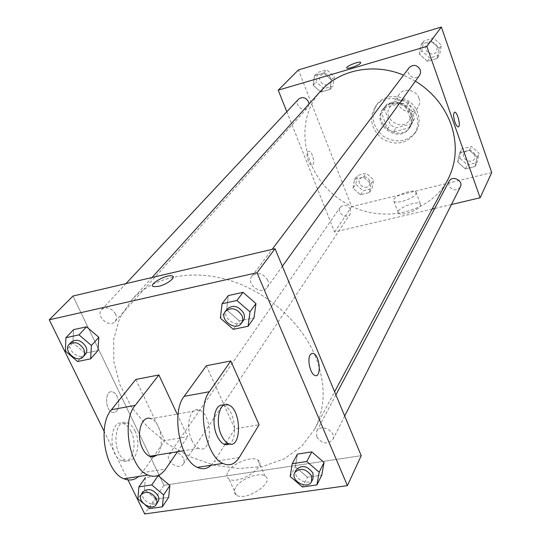 <?xml version="1.0" encoding="UTF-8"?>
<svg xmlns="http://www.w3.org/2000/svg" width="541" height="541" viewBox="0 0 541 541"><rect width="100%" height="100%" fill="white"/><g stroke="black" fill="none" stroke-linecap="round" stroke-linejoin="round"><path stroke-width="0.41" stroke-dasharray="2.71 2.03" d="M418.977 98.158C416.36 89.806 403.789 87.378 399.211 94.296C390.629 105.137 410.633 119.203 417.936 107.463C419.748 104.629 420.093 101.525 418.977 98.158M410.274 110.851C407.569 102.31 394.68 99.787 390.02 106.834C381.27 117.884 401.801 132.322 409.246 120.352C411.092 117.465 411.43 114.3 410.274 110.851M411.775 123.686L396.039 127.906L390.338 124.876L384.563 109.248L387.194 103.899L402.984 99.51L408.759 102.574L414.487 118.364L412.655 122.509L409.03 127.818L393.185 132.045L396.039 127.906M387.194 103.899L384.245 107.869L400.144 103.473L402.984 99.51M408.759 102.574L405.973 106.557L411.755 122.462L414.487 118.364M405.973 106.557L400.144 103.473M384.245 107.869L381.601 113.252L384.563 109.248M393.185 132.045L387.437 128.988L381.601 113.252M409.03 127.818L411.755 122.462M391.17 102.959C404.479 98.543 418.335 115.99 410.234 126.837C399.968 143.561 371.315 123.409 383.589 108.092L386.91 104.92L391.17 102.959M390.44 103.953L386.173 105.921L382.839 109.099C370.551 124.437 399.265 144.63 409.544 127.879C412.046 123.896 412.506 119.541 410.91 114.8C406.683 105.968 399.86 102.35 390.44 103.953M387.437 128.988L390.338 124.876M417.774 112.941C412.37 95.804 386.612 90.536 377.077 104.406C370.247 116.132 372.411 126.81 383.569 136.433C396.397 143.676 407.177 142.107 415.907 131.713C419.424 125.985 420.053 119.73 417.774 112.941M416.401 114.99C410.977 97.793 385.111 92.491 375.549 106.408C368.705 118.168 370.883 128.88 382.088 138.543C394.971 145.82 405.784 144.244 414.541 133.83C418.071 128.082 418.693 121.806 416.401 114.99M313.151 85.241L314.537 75.733L323.674 73.028L331.41 79.899L329.949 89.421L320.833 92.058L313.151 85.241L314.537 75.733L323.674 73.028L331.41 79.899L329.949 89.421L320.833 92.058L313.151 85.241L316.235 81.934L317.628 72.48L326.71 69.782L334.385 76.612L332.925 86.073L323.863 88.704L316.235 81.934M353.009 188.221L354.511 179.382L363.518 177.103L371.011 183.724L369.442 192.569L360.455 194.794L353.009 188.221L354.511 179.382L363.518 177.103L371.011 183.724L369.442 192.569L360.455 194.794L353.009 188.221L355.735 184.292L357.236 175.5L366.189 173.221L373.628 179.801L372.059 188.599L363.119 190.817L355.735 184.292M491.735 172.565L351.664 206.635L298.422 69.931M419.424 54.154L421.304 44.132L431.197 41.211L439.177 48.372L437.216 58.408L427.349 61.261L419.424 54.154L421.304 44.132L431.197 41.211L439.177 48.372L437.216 58.408L427.349 61.261L419.424 54.154L421.845 50.942L423.718 40.988L433.544 38.073L441.47 45.187L439.515 55.155L429.716 58.002L421.845 50.942M457.7 162.057L459.674 152.765L469.405 150.303L477.135 157.201L475.079 166.5L465.375 168.893L457.7 162.057L459.674 152.765L469.405 150.303L477.135 157.201L475.079 166.5L465.375 168.893L457.7 162.057L459.769 158.168L461.743 148.924L471.407 146.469L479.083 153.313L477.034 162.564L467.39 164.958L459.769 158.168M415.407 81.143L403.539 75.131M320.921 90.847C292.945 121.542 303.163 174.222 339.437 199.196C375.197 224.887 428.229 216.684 447.657 179.97M432.131 209.063L334.575 232.015L286.804 111.744M451.465 204.512L434.714 208.454M350.548 209.435C347.457 204.796 344.008 204.092 340.201 207.318C336.117 212.728 346.625 219.869 350.155 214.08L350.548 209.435M298.585 99.152C293.465 104.203 303.116 113.143 307.707 107.618L309.012 104.007M409.206 67.618C404.249 73.698 415.265 81.847 419.6 75.307M460.303 187.003C456.239 191.244 452.418 190.784 448.841 185.624L449.098 181.303M334.575 232.015L351.664 206.635M420.337 205.891L420.371 203.991C417.564 199.751 394.49 209.306 398.372 213.1C400.435 216.447 418.173 210.645 420.337 205.891M312.556 155.619C311.393 152.853 310.149 151.412 308.816 151.311C304.968 151.108 308.242 165.688 311.947 165.235C314.064 164.234 314.267 161.029 312.556 155.619C311.393 152.853 310.149 151.412 308.816 151.311C304.968 151.108 308.248 165.688 311.947 165.235C314.064 164.234 314.267 161.029 312.556 155.619M458.112 126.871L458.112 126.871C457.071 126.662 456.016 125.086 454.927 122.151C453.311 116.761 453.182 113.448 454.555 112.21M415.921 193.949L415.975 192.089C413.209 187.977 390.054 197.56 393.895 201.225C395.924 204.478 413.709 198.621 415.921 193.949M360.759 62.533L360.489 63.223C358.805 65.441 347.822 69.329 346.835 68.065L346.828 68.065M315.308 356.167C300.897 321.577 266.213 291.099 228.113 279.88C189.986 268.701 152.041 277.418 131.341 300.356L119.561 318.358L113.691 339.295L113.867 361.868L119.913 384.8L131.355 406.832L147.49 426.829L167.426 443.776L190.121 456.807L214.398 465.233L239 468.547L262.622 466.484L283.93 459.018L301.641 446.413L314.605 429.236C325.743 407.637 325.973 383.278 315.308 356.167M316.661 436.743L316.708 431.116C320.543 422.9 337.246 431.772 332.756 439.657C327.379 444.81 322.017 443.836 316.661 436.743M115.598 313.976C111.351 307.782 106.705 306.314 101.654 309.574C95.236 315.843 109.336 328.441 115.01 321.523C116.687 319.474 116.89 316.958 115.598 313.976M267.7 280.082C262.906 273.029 257.631 271.738 251.876 276.214C245.425 284.052 261.594 295.934 267.159 287.447C268.606 285.296 268.789 282.842 267.7 280.082M183.473 458.017C178.841 451.762 174.101 450.518 169.245 454.291C164.241 460.824 179.132 470.995 183.372 463.935L184.204 461.175L183.473 458.017M164.018 485.277L361.212 455.684L164.018 485.277L72.954 296.042L164.018 485.277L144.711 513.95M474.978 154.347C471.644 149.438 468.019 148.985 464.097 153.002C460.547 159.101 471.813 164.809 474.748 158.391L474.978 154.347M459.674 152.765L461.743 148.924M469.405 150.303L471.407 146.469M477.135 157.201L479.083 153.313M475.079 166.5L477.034 162.564M465.375 168.893L467.39 164.958M474.984 154.341C471.651 149.424 468.019 148.978 464.104 152.995C460.553 159.095 471.813 164.802 474.748 158.378L474.984 154.341M369.828 180.755C366.906 176.319 363.613 175.663 359.941 178.8C355.992 184.035 366 190.824 369.415 185.232L369.828 180.755C366.913 176.312 363.62 175.656 359.948 178.787C355.998 184.021 366.007 190.817 369.422 185.218L369.834 180.748M354.511 179.382L357.236 175.5M363.518 177.103L366.189 173.221M371.011 183.724L373.628 179.801M369.442 192.569L372.059 188.599M360.455 194.794L363.119 190.817M437.297 46.411C434.376 41.63 430.852 40.947 426.741 44.369C421.98 50.205 432.428 57.934 436.594 51.659L437.297 46.411M421.304 44.132L423.718 40.988M431.197 41.211L433.544 38.073M439.177 48.372L441.47 45.187M437.216 58.408L439.515 55.155M427.349 61.261L429.716 58.002M437.304 46.404C434.376 41.623 430.859 40.94 426.748 44.362C421.987 50.198 432.435 57.928 436.601 51.645L437.304 46.404M330.531 77.742C327.934 73.441 324.756 72.595 320.996 75.206C316.066 80.075 325.215 88.596 329.645 83.267L330.855 80.704L330.531 77.742M314.537 75.733L317.628 72.48M323.674 73.028L326.71 69.782M331.41 79.899L334.385 76.612M329.949 89.421L332.925 86.073M320.833 92.058L323.863 88.704M330.537 77.735C327.941 73.434 324.762 72.589 321.002 75.199C316.072 80.068 325.222 88.589 329.652 83.26L330.862 80.697L330.537 77.735M296.231 469.764C291.437 477.865 309.148 487.38 313.016 478.758M302.433 486.981L307.457 477.176L321.794 475.099L307.457 477.176L295.325 466.748L297.401 454.109L295.325 466.748L290.159 476.438M145.123 504.868L143.284 503.306M143.318 491.742C138.212 498.396 153.772 509.027 158.08 501.832M149.553 508.621L155.916 499.154L168.657 497.301L155.916 499.154L144.359 489.341L145.428 477.561L158.202 475.586L145.428 477.561L144.359 489.341L137.867 498.714M227.125 309.033C220.485 317.087 237.465 329.55 243.173 320.82M233.293 329.334L239.379 320.928L254.027 317.865L239.379 320.928L226.598 309.858L228.329 295.569L226.598 309.858L220.356 318.142M71.331 341.98C64.764 348.377 79.561 361.523 85.35 354.45M77.579 361.523L85.038 353.259L97.982 350.548L85.038 353.259L72.893 342.879L73.569 329.658L72.893 342.879L65.299 351.028M310.189 354.869C307.031 359.474 310.291 373.932 314.808 375.393L314.815 375.393M235.524 487.637C233.644 490.985 233.935 493.487 236.403 495.143C245.986 501.886 275.673 481.916 265.022 476.073C259.193 471.637 240.082 479.13 235.524 487.637M228.16 471.61C232.813 463.224 252.018 455.691 257.8 459.985C268.397 465.605 238.473 485.48 228.958 478.968C226.51 477.365 226.246 474.91 228.16 471.61M116.863 410.835C121.022 406.163 117.965 392.922 112.501 391.914C104.609 389.317 104.663 410.633 112.616 412.391L114.902 412.323L116.863 410.835L114.902 412.323L112.616 412.391C104.663 410.633 104.609 389.317 112.508 391.914C117.972 392.922 121.022 406.163 116.863 410.835M127.974 479.908L104.095 431.333M153.502 286.622L158.364 286.426C167.5 283.531 172.43 280.285 173.147 276.701M85.038 353.259L72.893 342.879M155.916 499.154L144.359 489.341M307.457 477.176L295.325 466.748M239.379 320.928L226.598 309.858M177.15 414.081L187.734 436.749L164.822 440.597L154.239 455.522M135.811 379.457L164.822 440.597M206.364 365.73L234.855 428.837L259.078 424.773M191.832 440.327C184.894 426.484 190.385 405.588 199.426 410.125C213.113 414.704 212.559 455.285 198.682 448.293C196.045 447.028 193.759 444.371 191.832 440.327M234.855 428.837L225.279 443.965M224.914 444.553L214.243 461.412L239.25 457.503M211.132 465.246L214.243 461.412M199.426 410.125L150.953 418.734C161.15 421.716 165.303 448.482 156.532 455.15M177.475 451.742L187.734 436.749M223.406 405.365L224.38 405.689C234.557 409.097 238.554 438.961 229.418 443.931M134.946 430.852C141.918 444.12 135.663 464.854 125.742 460.154C111.493 455.258 113.448 416.793 127.406 422.913C130.381 424.056 132.897 426.707 134.946 430.852M153.374 456.732L142.046 472.712L138.645 476.493M131.084 431.529C129.029 427.383 126.506 424.746 123.524 423.603C109.525 417.503 107.524 455.914 121.813 460.79C131.761 465.483 138.063 444.77 131.084 431.529M142.046 472.712L165.654 469.02M399.211 94.296L390.02 106.834M417.936 107.463L409.246 120.352M409.544 127.879L410.234 126.837M382.839 109.099L383.589 108.092M383.887 108.328L386.835 104.359M409.909 126.635L412.655 122.509M414.541 133.83L415.907 131.713M375.549 106.408L377.077 104.406M393.895 201.225L398.372 213.1M415.975 192.089L420.371 203.991M314.605 429.236L334.602 391.772M131.341 300.356L152.001 277.526M335.907 394.896L316.708 431.116M344.691 416.009L332.756 439.657M115.01 321.523L307.707 107.618M101.654 309.574L125.938 283.633M267.159 287.447L282.361 266.287M251.876 276.214L272.109 249.387M183.372 463.935L350.155 214.08M169.245 454.291L340.201 207.318M265.022 476.073L257.8 459.985M236.403 495.143L228.958 478.968M198.682 448.293L183.629 450.741M228.593 404.945L224.38 405.689M121.813 460.79L125.742 460.154M123.524 423.603L127.406 422.913"/><path stroke-width="0.81" d="M286.804 111.744L278.236 90.178L298.422 69.931L441.368 27.05L491.735 172.565L480.117 197.769L451.465 204.512M278.236 90.178L426.842 46.404L441.368 27.05M360.482 63.223C358.805 65.434 347.822 69.329 346.828 68.065C344.793 66.759 359.285 60.815 360.651 62.391L360.482 63.223M334.602 391.772L447.657 179.97C456.496 162.841 457.632 144.339 451.059 124.471C444.391 106.3 432.509 91.855 415.407 81.143M403.539 75.131C373.98 62.628 339.545 69.681 320.921 90.847L152.001 277.526M434.714 208.454L432.131 209.063M426.842 46.404L480.117 197.769M309.012 104.007L308.586 101.864C305.834 97.353 302.5 96.454 298.585 99.152L125.938 283.633M282.361 266.287L419.6 75.307L420.621 72.69L420.303 69.823C417.199 64.805 413.5 64.068 409.206 67.618L272.109 249.387M335.907 394.896L449.098 181.303C452.181 174.804 463.826 180.721 460.303 187.003L344.691 416.009M454.934 122.151C453.236 116.403 453.182 113.083 454.758 112.19C457.639 111.973 461.155 127.372 458.112 126.871C457.077 126.662 456.016 125.086 454.934 122.151M454.555 112.21L454.758 112.19C457.639 111.973 461.155 127.378 458.112 126.871M346.835 68.065C344.793 66.759 359.285 60.815 360.658 62.391L360.759 62.533M104.095 431.333L49.265 319.799L72.954 296.042L275.044 248.704L361.212 455.684L347.403 485.635L144.711 513.95L127.974 479.908M290.159 476.438L292.228 463.711L306.754 461.52L319.163 472.198L316.911 484.932L302.433 486.981L290.159 476.438M311.589 481.591L313.016 478.758L312.982 473.105C307.396 465.74 301.817 464.631 296.231 469.764L294.75 472.563C289.942 480.678 307.714 490.227 311.589 481.591L311.548 475.924C305.942 468.547 300.343 467.424 294.75 472.563M292.228 463.711L297.401 454.109L311.792 451.884L324.052 462.454L321.794 475.099L316.911 484.932M306.754 461.52L311.792 451.884L324.052 462.454L321.794 475.099M319.163 472.198L324.052 462.454M143.284 503.306L137.867 498.714L138.909 486.859L151.784 484.919L163.592 494.947L162.401 506.802L149.553 508.621L145.123 504.868M156.248 504.57L158.743 500.303L158.844 498.092L158.107 495.752C153.231 489.267 148.302 487.935 143.318 491.742L141.444 494.454C136.332 501.108 151.94 511.772 156.248 504.57L157.073 501.744L156.275 498.477C151.385 491.979 146.442 490.64 141.444 494.454M138.909 486.859L145.428 477.561M151.784 484.919L158.202 475.586L169.874 485.52L168.657 497.301L162.401 506.802M163.592 494.947L169.874 485.52L168.657 497.301M220.356 318.142L222.067 303.731L236.904 300.505L249.989 311.853L248.082 326.277L233.293 329.334L220.356 318.142M241.435 323.248L243.173 320.82C244.667 318.602 244.83 316.066 243.666 313.192C238.595 305.841 233.076 304.455 227.125 309.033L225.327 311.42C218.672 319.488 235.714 331.991 241.435 323.248C242.923 321.023 243.092 318.48 241.922 315.599C236.823 308.228 231.291 306.835 225.327 311.42M222.067 303.731L228.329 295.569L243.024 292.336L255.947 303.555L254.027 317.865L248.089 326.277M236.904 300.505L243.024 292.336L255.947 303.555L254.027 317.865M249.989 311.853L255.947 303.555M65.299 351.028L65.928 337.706L79.006 334.859L91.429 345.489L90.631 358.825L77.579 361.523L65.299 351.028M83.199 356.83L85.35 354.45C87.067 352.347 87.236 349.757 85.857 346.666C81.366 340.228 76.524 338.666 71.331 341.98L69.133 344.326C62.553 350.73 77.404 363.924 83.199 356.83C84.917 354.734 85.086 352.13 83.699 349.04C79.196 342.581 74.34 341.006 69.133 344.326M65.928 337.706L73.569 329.658L86.54 326.798L98.814 337.314L97.982 350.548L90.631 358.825M79.006 334.859L86.54 326.798L98.814 337.314L97.982 350.548M91.429 345.489L98.814 337.314M314.808 375.393C321.584 378.686 320.069 355.565 313.428 353.469L311.65 353.462L310.189 354.869L311.65 353.462L313.428 353.469C320.069 355.565 321.584 378.686 314.815 375.393C310.291 373.932 307.038 359.474 310.189 354.869M49.265 319.799L257.022 272.711L275.044 248.704L361.212 455.684M257.022 272.711L347.403 485.635M158.364 286.426L153.502 286.622C147.544 284.776 167.399 273.651 172.349 276.025C176.522 277.242 166.554 284.708 158.364 286.426M72.954 296.042L275.044 248.704M173.147 276.701L172.349 276.025C167.399 273.658 147.544 284.776 153.502 286.622M73.569 329.658L86.54 326.798M158.202 475.586L169.874 485.52M297.401 454.109L311.792 451.884M228.329 295.569L243.024 292.336M138.645 476.493C134.209 480.205 129.313 480.969 123.957 478.771C105.312 472.273 96.934 425.571 111.439 409.747L135.811 379.457L158.892 374.96L177.15 414.081M211.132 465.246C207.054 468.993 202.483 469.703 197.411 467.377C179.768 460.445 170.888 412.337 184.17 396.357L206.364 365.73L230.784 360.975L259.078 424.773L239.25 457.503C234.868 464.421 229.411 466.389 222.878 463.421C205.607 456.34 196.545 407.745 209.381 391.711L230.784 360.975M225.279 443.965L224.914 444.553M156.532 455.15C154.428 456.915 152.116 457.294 149.587 456.279C146.848 455.062 144.501 452.472 142.547 448.523C135.507 434.984 141.566 414.379 150.953 418.734M123.957 478.771L147.964 475.045C154.888 477.838 160.785 475.83 165.654 469.02L177.475 451.742M147.964 475.045C129.637 468.411 121.096 421.243 135.209 405.371L158.892 374.96M229.418 443.931L226.787 444.797L223.967 444.181C221.377 442.89 219.132 440.198 217.212 436.114C210.692 422.805 214.98 402.497 223.406 405.365M221.492 435.397C214.621 421.365 219.761 400.299 228.593 404.945C241.922 409.665 241.773 450.639 228.228 443.492C225.651 442.193 223.406 439.495 221.492 435.397M154.239 455.522L153.374 456.732M184.17 396.357L209.381 391.711M111.439 409.747L135.209 405.371M183.629 450.741L149.587 456.279M228.228 443.492L223.967 444.181M197.411 467.377L222.878 463.421"/></g></svg>
